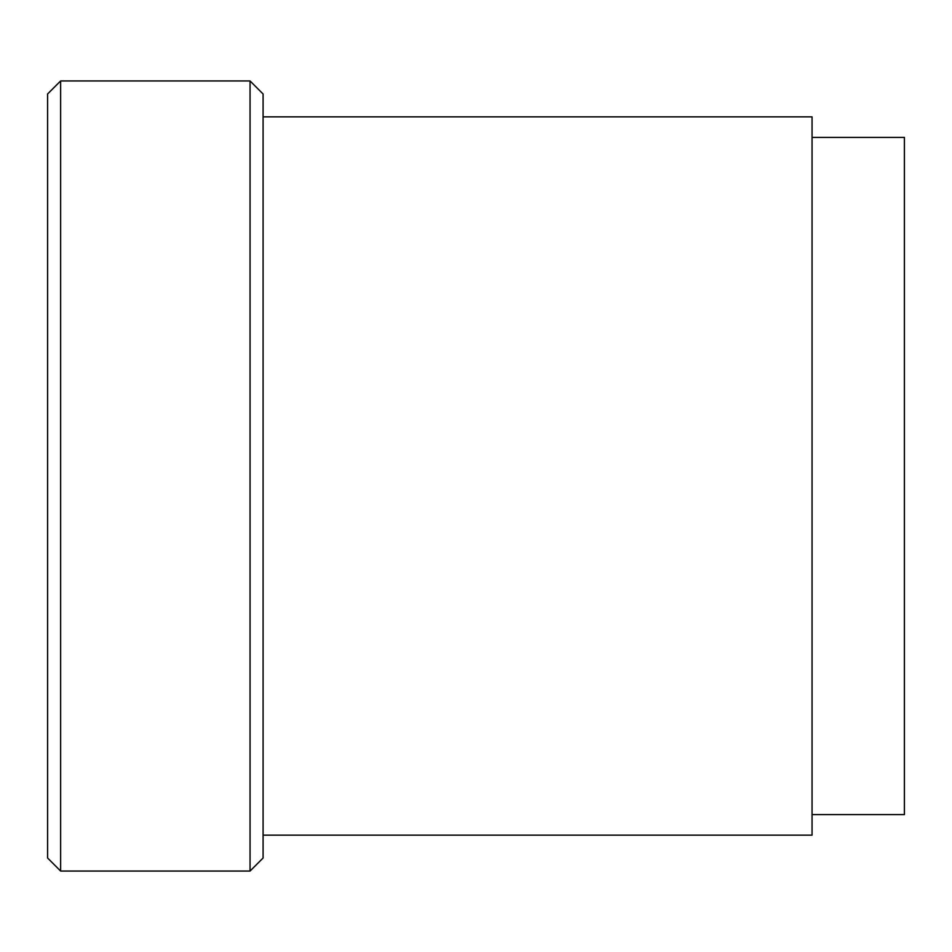 <?xml version="1.0" encoding="UTF-8"?>
<svg xmlns="http://www.w3.org/2000/svg" width="952" height="952" viewBox="0 0 952 952"><rect width="100%" height="100%" fill="white"/><g stroke="black" fill="none" stroke-linecap="round" stroke-linejoin="round"><path stroke-width="1.43" d="M812.056 814.614L904.4 814.614L904.4 137.386L812.056 137.386M263.085 835.142L812.056 835.142L812.056 116.858L263.085 116.858M250.055 871.056L263.085 858.026L263.085 93.974L250.055 80.944L60.63 80.944L60.63 871.056L250.055 871.056L250.055 80.944M60.63 80.944L47.6 93.974L47.6 858.026L60.63 871.056"/></g></svg>
